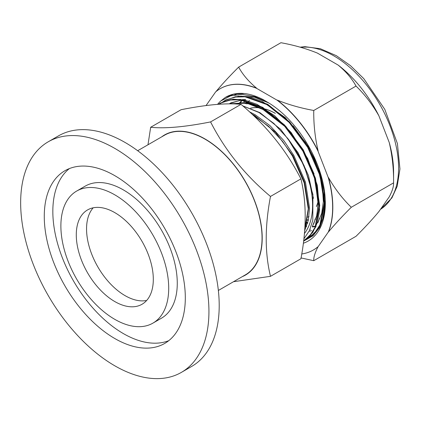 <?xml version="1.0" encoding="UTF-8"?>
<svg xmlns="http://www.w3.org/2000/svg" width="421" height="421" viewBox="0 0 421 421"><rect width="100%" height="100%" fill="white"/><g stroke="black" fill="none" stroke-linecap="round" stroke-linejoin="round"><path stroke-width="0.63" d="M303.888 238.86L309.398 230.661L312.803 220.257L312.908 194.423L304.078 165.558L287.748 138.456A76.369 44.094 -120 0 1 304.436 233.487M252.626 114.775L268.74 126.437L282.612 141.419L292.469 156.054L304.188 182.914L308.261 208.832L304.846 228.156M242.822 105.913L259.062 112.544L273.876 123.469L287.748 138.456M242.391 102.966L242.522 102.656M243.801 99.94L243.98 99.609M306.599 223.093L307.53 223.367M249.343 111.728L255.205 114.77L270.024 125.695L283.891 140.677L293.753 155.312L305.472 182.172L309.54 208.095L308.319 220.215L304.683 230.54M218.357 290.464L245.338 274.887A80.679 46.578 -120 0 0 245.338 181.725A80.679 46.578 -120 0 0 164.658 135.146L137.678 150.723M242.322 276.629A80.906 46.71 -120 0 0 258.631 212.994A80.906 46.71 -120 0 0 205.001 138.956A80.906 46.71 -120 0 0 161.648 136.888M233.513 281.712L270.487 276.323C264.793 252.974 264.793 226.345 270.487 196.444C244.969 175.073 225.003 150.229 210.579 121.916C185.061 126.974 165.095 128.758 150.671 127.268L147.981 144.777M270.487 276.323L300.92 258.752C306.609 228.829 306.609 202.206 300.92 178.872C286.496 150.565 266.525 125.721 241.012 104.35C226.587 102.861 206.616 104.645 181.104 109.702L150.671 127.268M210.579 121.916L241.012 104.35M270.487 196.444L300.92 178.872M125.063 295.637A54.462 31.443 -120 0 0 146.671 300.452A54.462 31.443 -120 0 1 89.357 247.211A54.462 31.443 -120 0 1 93.188 207.811A54.462 31.443 -120 0 0 91.041 252.353A54.462 31.443 -120 0 0 125.063 295.637M318.25 200.806A61.966 35.78 60 0 1 316.424 206.364M308.998 216.31A61.966 35.78 60 0 1 307.914 217.094M250.711 108.213A61.966 35.78 60 0 1 260.657 107.997M265.725 109.181A61.966 35.78 60 0 1 275.334 113.407M318.255 201.054A62.045 35.822 60 0 1 316.424 206.543M308.982 216.42A62.045 35.822 60 0 1 307.898 217.199M250.579 108.165A62.045 35.822 60 0 1 260.462 107.902M265.53 109.055A62.045 35.822 60 0 1 275.024 113.165M303.357 243.238A82.784 47.794 60 0 0 325.328 203.138A82.784 47.794 60 0 0 270.592 104.087L263.357 99.688C248.558 92.088 235.923 91.31 225.44 97.351L234.244 94.078L244.438 93.541M227.919 96.093L228.293 95.83M229.434 96.225L230.961 94.799M244.475 103.398L244.575 102.866M225.44 97.351L220.793 100.977L230.676 95.814L242.291 94.383L255.147 96.741L268.53 102.756M324.086 215.126L322.133 220.715M314.492 222.256L314.029 222.156M308.267 220.457L307.351 220.115M245.632 103.682L245.811 103.045M240.649 96.135L254.3 97.114L269.061 103.071M325.328 202.701L323.86 216.173L319.686 227.398L313.003 235.76L304.141 240.844M217.562 104.345A82.784 47.794 60 0 1 220.793 100.977M328.464 231.95C334.911 224.198 342.526 215.973 351.309 207.269C342.547 198.801 334.937 188.897 328.464 177.557L328.296 177.657A93.141 53.777 -120 0 1 328.296 232.05L328.464 231.95A93.141 53.777 -120 0 0 328.464 177.557M317.939 150.965L318.108 150.865A93.141 53.777 -120 0 0 277.313 100.119L277.144 100.219A93.141 53.777 -120 0 1 317.939 150.965L328.296 177.657M318.108 150.865C315.029 137.614 313.577 124.153 313.756 110.481C300.652 108.097 288.506 104.645 277.313 100.119M356.034 86.073C364.791 94.546 372.406 104.45 378.874 115.786A93.141 53.777 -120 0 0 338.079 65.039C345.957 71.544 351.94 78.559 356.034 86.073L313.756 110.481M351.309 207.269L393.582 182.861C393.767 186.377 392.314 191.05 389.23 196.87L378.874 211.6C372.427 219.352 364.812 227.577 356.034 236.286L313.756 260.694C313.571 257.173 315.024 252.505 318.108 246.685L328.296 232.05M389.23 142.477C392.309 155.728 393.761 169.189 393.582 182.861L393.582 172.189A93.141 53.777 -120 0 0 389.23 142.477L378.874 115.786M301.062 257.941L313.756 260.694M313.445 249.958A93.141 53.777 -120 0 0 313.529 249.906A93.141 53.777 -120 0 0 318.108 246.685M301.746 253.979A93.141 53.777 -120 0 0 313.361 250.006A93.141 53.777 -120 0 0 317.939 246.78M256.605 88.163A93.141 53.777 -120 0 0 220.388 88.578L220.22 88.678A93.141 53.777 -120 0 1 256.431 88.257L256.605 88.163C248.727 81.653 242.743 74.638 238.649 67.123C229.892 75.801 222.277 84.032 215.81 91.804M220.22 88.678A93.141 53.777 -120 0 0 215.636 91.904L206.037 105.566M256.431 88.257L277.144 100.219M238.649 67.123L280.928 42.716C294.032 45.1 306.178 48.552 317.366 53.078L338.079 65.039M254.679 107.602A61.498 35.506 -120 0 0 253.216 107.792M181.362 372.396L191.629 366.465A133.136 76.864 -120 0 0 191.634 212.731A133.136 76.864 -120 0 0 58.498 135.867L48.226 141.798A133.136 76.864 -120 0 0 27.512 247.432A133.136 76.864 -120 0 0 181.362 372.396A133.136 76.864 -120 0 0 181.362 218.662A133.136 76.864 -120 0 0 48.226 141.798M49.41 249.858A99.73 57.577 -120 0 0 164.658 343.462A99.73 57.577 -120 0 0 164.658 228.308A99.73 57.577 -120 0 0 64.929 170.726A99.73 57.577 -120 0 0 49.41 249.858M69.391 168.574A99.73 57.577 -120 0 0 57.972 244.917A99.73 57.577 -120 0 0 168.753 340.673M152.918 323.128L161.48 318.187A76.248 44.021 -120 0 0 161.48 230.145A76.248 44.021 -120 0 0 85.226 186.119L76.669 191.06A76.248 44.021 -120 0 0 64.808 251.558A76.248 44.021 -120 0 0 152.918 323.128A76.248 44.021 -120 0 0 152.918 235.086A76.248 44.021 -120 0 0 76.669 191.06M79.09 253.142A54.462 31.443 -120 0 0 142.024 304.262A54.462 31.443 -120 0 0 142.03 241.375A54.462 31.443 -120 0 0 87.563 209.926A54.462 31.443 -120 0 0 79.09 253.142M237.707 93.451L235.218 94.778M311.929 236.018L313.945 234.902M306.793 238.981L314.561 233.108L319.881 225.03L324.265 202.911L319.997 175.625L307.683 147.35L289.143 122.427L267.156 104.666L245.017 96.814L234.844 97.062L226.045 100.082L223.119 101.903M303.657 240.844L310.172 235.223L315.092 227.235L319.129 205.874L314.866 178.588L302.546 150.318L284.012 125.39L262.02 107.634L239.881 99.777L229.708 100.03L220.914 103.045L218.888 104.25M237.576 93.462L235.892 94.383M308.551 238.023L315.397 232.497L320.586 224.446L324.859 202.569L320.591 175.283L308.277 147.008L289.737 122.085L267.751 104.324L245.611 96.472L235.439 96.719L225.624 100.314M303.657 240.854L310.403 235.302L315.518 227.266L319.723 205.532L315.455 178.246L303.141 149.976L284.601 125.048L262.615 107.292L240.475 99.435L230.303 99.688L221.504 102.703L218.983 104.24M245.217 99.645L243.717 102.692M243.691 102.761L243.506 103.187M306.656 222.883L307.604 223.109M313.398 223.977L313.666 223.998M241.859 99.74L240.165 102.466M305.43 226.635L306.388 226.766M312.435 226.961L315.076 226.677M315.639 226.582L315.966 226.524M243.959 99.509L230.992 102.813L229.229 103.85M312.371 226.477L316.792 215.568L318.276 202.348L314.25 176.715L302.657 150.155L285.212 126.742L264.53 110.065L246.601 103.124L230.398 103.85M245.601 99.698L245.306 100.251M244.143 102.745L243.922 103.271M306.704 222.399L307.725 222.656M313.534 223.604L313.934 223.635M242.322 99.593L240.465 102.661M305.578 226.224L306.541 226.366M309.982 229.377L310.377 229.324M309.772 231.192L311.477 230.545M319.165 170.81L308.382 146.85L293.158 125.832M314.103 173.999L303.246 149.813L285.806 126.4L265.119 109.723L246.58 102.671L229.992 103.85M313.445 198.296L308.504 175.568L298.115 152.781L280.67 129.363L259.989 112.686L242.791 105.887M305.809 225.53L308.604 207.937L304.572 182.304L292.979 155.744L275.534 132.331L254.852 115.654L251.753 113.954M300.089 47.157L304.957 46.684L320.355 48.725L336.305 55.656L350.446 65.629L363.791 78.653L384.799 109.365L397.408 143.566L399.95 168.968L397.203 186.25L391.909 197.917L380.447 209.358A91.499 52.825 -120 0 0 393.435 135.778A91.499 52.825 -120 0 0 333.885 55.898A91.499 52.825 -120 0 0 300.657 47.315M236.96 93.525L234.618 94.878M311.156 236.607L313.124 235.655M242.322 93.378L242.028 93.415M305.125 239.944L308.682 238.233L318.06 229.208L322.644 219.115L324.744 206.753L324.138 191.571L320.576 175.215L314.25 158.533L305.483 142.393L285.364 117.701L262.23 101.393L249.974 97.13L238.449 96.23L225.782 99.945L222.167 102.361M303.62 241.154L312.761 232.429L317.366 222.541L319.56 210.421L317.345 185.387L307.709 158.533L291.058 132.404L274.655 115.733L257.036 104.329L244.801 100.087L233.287 99.193L220.625 102.919L218.452 104.282M239.623 102.556L250.49 104.066L261.988 108.681L285.101 126.632L304.246 152.986L315.034 179.483L318.218 204.611L316.576 216.241L312.677 225.793M229.708 103.85L230.808 103.182L242.349 99.698L244.759 99.593M318.565 171.136L322.407 186.961L323.349 201.696L321.707 213.3L317.808 222.83M316.203 226.109L312.34 226.556M306.562 226.303L305.593 226.161M240.554 102.677L242.464 99.582M313.971 223.556L313.561 223.53M307.74 222.614L306.714 222.356M243.985 103.287L244.212 102.75M245.417 100.224L245.69 99.709M307.409 219.846L308.414 219.757M314.866 219.162L315.724 219.083M319.297 218.757L319.881 218.704M246.832 104.003L247.316 103.313M247.637 102.861L249.39 100.382"/></g></svg>
